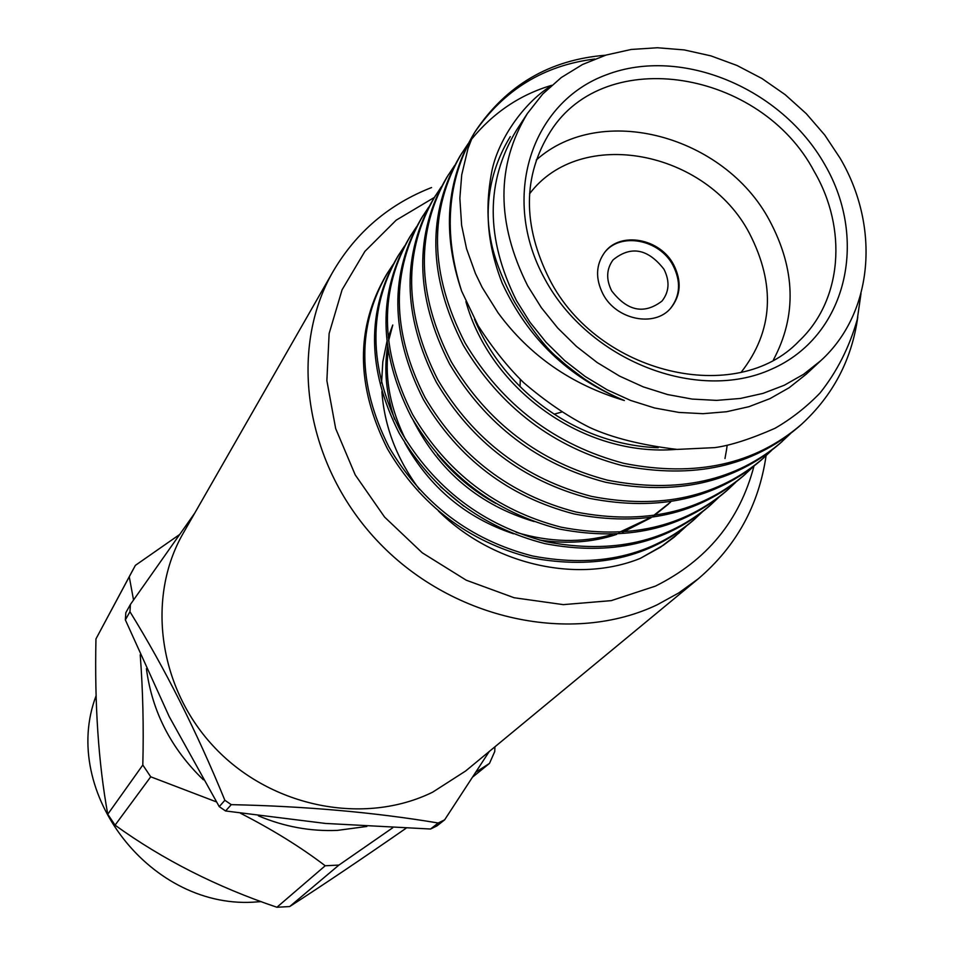 <?xml version="1.0" encoding="UTF-8"?>
<svg xmlns="http://www.w3.org/2000/svg" width="955" height="955" viewBox="0 0 955 955"><rect width="100%" height="100%" fill="white"/><g stroke="black" fill="none" stroke-linecap="round" stroke-linejoin="round"><path stroke-width="1.43" d="M857.793 316.988C851.884 359.498 833.118 395.275 801.484 424.354L799.049 426.515C752.504 466.577 693.485 479.577 621.968 465.527C553.172 447.274 500.277 407.188 463.282 345.244C427.768 276.019 426.706 212.917 460.083 155.928L468.153 143.728M801.484 424.354C754.868 464.476 695.729 477.488 624.069 463.402C555.13 445.102 502.127 404.92 465.037 342.857C429.428 273.488 428.341 210.267 461.778 153.194M685.988 526.48L674.135 537.176L663.367 545.221L640.339 558.365L660.538 547.179L679.28 532.795M702.021 512.25L693.091 520.535C649.985 557.636 595.896 570.039 530.825 557.732C468.32 541.604 420.522 505.314 387.455 448.85C355.749 385.665 355.427 327.565 386.5 274.539L393.09 264.487M695.097 518.756C651.919 555.917 597.735 568.332 532.556 555.989C469.92 539.826 422.026 503.464 388.888 446.892C357.11 383.6 356.776 325.404 387.897 272.294M718.554 497.543L709.35 506.114C665.695 543.682 610.842 556.18 544.792 543.61C481.308 527.172 432.734 490.297 399.071 432.985C366.78 368.869 366.362 309.981 397.793 256.334L404.598 245.972M711.415 504.276C667.7 541.903 612.752 554.413 546.558 541.807C482.955 525.334 434.286 488.375 400.551 430.968C368.188 366.732 367.747 307.749 399.238 254.018M726.134 491.228C681.93 529.261 626.289 541.867 559.2 529.022C494.726 512.25 445.352 474.766 411.068 416.595C378.18 351.512 377.643 291.836 409.456 237.544L416.487 226.836M735.637 482.37L728.271 489.33C683.995 527.435 628.247 540.041 561.039 527.16C496.433 510.352 446.952 472.797 412.596 414.506C379.624 349.303 379.075 289.52 410.937 235.145M753.268 466.697L743.456 475.841C698.69 514.375 642.238 527.076 574.098 513.945C508.597 496.827 458.388 458.734 423.459 399.656C389.962 333.582 389.306 273.082 421.489 218.134L428.759 207.092M745.664 473.883C700.827 512.477 644.279 525.19 575.996 512.023C510.364 494.857 460.047 456.681 425.047 397.495C391.455 331.301 390.786 270.695 423.029 215.663M771.509 450.485L761.374 459.952C716.023 498.976 658.735 511.773 589.51 498.355C522.946 480.878 471.877 442.141 436.28 382.131C402.139 315.043 401.351 253.696 433.928 198.091L441.449 186.667M763.654 457.923C718.232 497.018 660.848 509.827 591.479 496.373C524.773 478.849 473.596 440.028 437.915 379.911C403.69 312.691 402.891 251.225 435.516 195.536M790.37 433.713L779.889 443.514C733.953 483.051 675.806 495.955 605.458 482.227C537.796 464.369 485.832 424.963 449.554 364.01C414.733 295.871 413.813 233.653 446.785 177.367L454.58 165.561M782.252 441.425C736.233 481.022 677.99 493.938 607.487 480.174C539.694 462.268 487.611 422.779 451.238 361.706C416.332 293.424 415.401 231.098 448.432 174.717M410.208 236.351L415.819 228.102M471.269 139.597C493.102 112.809 519.914 94.712 551.704 85.305M527.399 113.49L516.5 130.202C485.45 181.569 485.45 238.392 516.5 300.658L530.001 322.265L546.141 342.356L564.644 360.548L585.152 376.473L607.261 389.855L630.563 400.42L654.605 407.988L678.921 412.429L703.047 413.682L726.552 411.736L749.007 406.675L769.993 398.617L789.152 387.73L806.163 374.241L820.787 360.668C873.598 312.703 880.355 226.717 840.209 158.363L824.75 135.037L806.283 113.669L785.201 94.688L761.947 78.513L737.009 65.477L710.902 55.867L684.186 49.911L657.41 47.75L631.171 49.469L606.019 55.08L582.55 64.486L561.289 77.534L542.75 93.984L527.399 113.49C496.051 165.334 496.134 222.778 527.661 285.784L541.342 307.665L557.708 328.007L576.462 346.426L597.233 362.578L619.64 376.139L643.228 386.859L667.557 394.546L692.172 399.083L716.584 400.384L740.352 398.462L763.045 393.376L784.258 385.259L803.609 374.276L820.787 360.668M861.004 293.507L857.244 319.567C849.353 347.31 836.926 371.805 819.963 393.078C806.402 407.069 791.409 418.815 774.994 428.306C750.439 439.097 730.348 445.531 714.734 447.62L677.083 449.411C641.557 445.161 612.489 437.891 589.915 427.601C567.903 416.619 545.842 401.649 523.734 382.692C508.024 367.46 492.828 348.456 478.145 325.691L461.611 291.06C443.204 233.39 447.131 181.235 473.405 134.583L468.01 148.467L461.719 174.849L459.856 198.258L461.623 225.32L466.541 248.718L475.423 273.452L482.203 287.479L498.009 312.727C529.368 355.487 571.484 384.746 624.379 400.527C611.045 395.048 597.627 387.778 584.114 378.705C571.508 369.49 563.283 362.984 559.451 359.152C547.251 349.817 532.269 330.752 514.506 301.959L512.095 297.387C500.993 275.816 493.938 256.871 490.93 240.565C486.728 219.638 487.002 196.718 491.741 171.816C497.591 140.934 522.839 103.522 550.928 85.998M814.197 171.446C761.04 70.324 605.494 44.097 550.474 131.48C522.683 175.839 522.385 225.165 549.579 279.445C597.806 374.36 736.878 406.83 799.132 340.971C842.298 300.288 847.634 228.687 814.197 171.446M536.244 160.034C600.946 101.994 724.451 135.514 769.551 220.51C795.611 269.453 796.888 315.902 773.419 359.844M673.645 264.738C660.096 238.38 620.284 231.05 604.706 252.335C595.825 264.666 595.252 278.562 602.975 294.021C616.154 319.901 654.724 327.72 670.84 308.047C680.879 295.417 681.81 280.985 673.645 264.738M670.529 308.381C680.282 295.787 681.118 281.474 673.036 265.442C659.583 239.287 620.189 231.802 604.431 252.693M663.952 269.215C647.788 248.575 630.825 245.471 613.074 259.879C606.389 269.035 605.924 279.361 611.678 290.869C627.411 311.223 644.171 314.625 661.982 301.088C669.288 291.776 669.944 281.152 663.952 269.215M520.033 386.644L520.308 379.421M544.732 278.824C499.835 197.506 531.29 101.982 606.747 74.669C681.607 46.162 781.608 88.206 824.81 164.642C869.05 240.612 846.309 336.554 771.425 369.215C697.222 403.082 588.507 360.608 544.732 278.824M741.211 372.211C773.168 331.218 775.902 284.924 749.436 233.33C706.139 150.269 580.389 126.024 529.536 193.865M261.073 901.627L257.719 901.842C151.785 911.607 59.341 792.399 96.097 695.765M179.421 534.657L135.371 565.372L95.954 638.931C94.533 704.623 98.461 763.057 107.76 814.245L115.066 825.168C162.732 859.548 216.678 886.909 276.914 907.25L289.675 906.558L338.93 865.075L325.213 865.767C300.956 847.276 272.736 829.776 240.565 813.278M366.851 826.445L337.461 830.384C310.447 831.542 284.089 826.696 258.387 815.833M203.355 779.781C171.064 748.589 152.084 711.559 146.413 668.703M133.318 569.096L95.954 638.931M107.76 814.245L142.808 765.015C143.787 727.221 142.928 690.477 140.218 654.784M133.533 599.979L129.307 576.999M142.808 765.015L150.723 776.797L115.066 825.168M216.367 801.878L150.723 776.797M430.562 829.024L436.936 825.896L444.636 819.844L438.202 823.007L430.562 829.024L325.428 823.437L225.583 810.974L231.265 804.647L224.867 800.278L219.244 806.641L225.583 810.974M766.077 455.726C758.831 505.386 736.233 546.403 698.308 578.766L678.79 592.924L657.41 604.682C572.63 645.317 453.84 620.404 379.66 543.311C305.146 466.482 287.192 350.533 333.247 271.208C356.346 232.041 389.115 204.155 431.553 187.55M333.247 271.208L183.312 533.081C145.924 597.675 158.446 689.068 215.388 748.314C272.091 807.751 364.607 825.621 432.651 792.173L465.67 770.972L698.308 578.766M489.235 751.501L444.636 819.844M434.334 197.446L396.206 220.151L364.894 251.368L342.093 289.747L329.129 333.534L326.873 380.615L335.671 428.568L355.224 474.898L384.59 517.073L422.277 552.826L466.243 580.198L514.124 597.746L563.319 604.634L611.236 600.635L655.393 586.131C706.819 560.549 739.671 520.547 753.961 466.147M438.202 823.007C374.754 812.371 305.779 806.247 231.265 804.647M130.429 604.431L125.833 612.668L125.356 619.89L129.952 611.713L130.429 604.431L194.772 513.074M125.356 619.89L169.214 716.596L219.244 806.641M224.867 800.278C196.646 731.387 165.012 668.536 129.952 611.713M724.976 458.519L726.528 449.853M726.588 449.411L727.137 445.46M388.613 340.756L392.78 325.022L388.231 337.163M386.966 341.365L382.812 361.802L381.57 383.027M381.893 391.61C384.376 426.551 396.862 459.152 419.376 489.378M438.488 511.044C493.043 565.002 577.393 583.875 640.339 558.365M473.023 776.761L489.485 763.403L494.726 751.573L494.941 746.786M489.485 763.403L476.091 772.022M392.756 827.758L338.93 865.075M276.914 907.25L325.213 865.767M406.018 828.283C361.276 859.309 322.492 885.392 289.675 906.558M561.636 412.083L554.115 414.172M658.222 447.728C578.694 444.851 505.088 392.553 474.492 319.185M495.812 503.44C473.62 491.336 454.126 475.005 437.354 454.425M670.577 502.127L653.184 515.819M649.997 517.873L618.804 532.544M612.274 534.549C581.571 543.12 549.519 542.38 516.142 532.317M463.7 506.138L440.291 486.513M405.827 440.052C390.619 409.373 384.734 379.517 388.16 350.473M461.611 291.06C441.974 233.056 446.057 180.614 473.847 133.748L475.602 130.919C506.663 84.911 549.985 59.676 605.577 55.223M474.731 132.339C503.977 89.746 544.004 65.298 594.822 59.007M624.379 400.527C568.607 377.595 527.876 338.464 502.175 283.146C481.093 228.973 483.791 180.137 510.257 136.637M676.355 449.375C584.042 457.23 490.428 390.082 465.909 301.589M534.191 521.573C479.828 505.386 439.539 471.71 413.3 420.558M668.631 503.93L654.056 515.688M651.071 517.729L622.481 532.329M616.655 534.394C592.709 542.345 566.96 544.219 539.408 540.017M513.575 533.797C465.98 517.885 429.726 487.563 404.813 442.822M394.618 419.329C386.166 393.997 383.815 369.716 387.587 346.498M473.405 134.583L475.602 130.919M726.122 491.228L728.259 489.33"/></g></svg>
